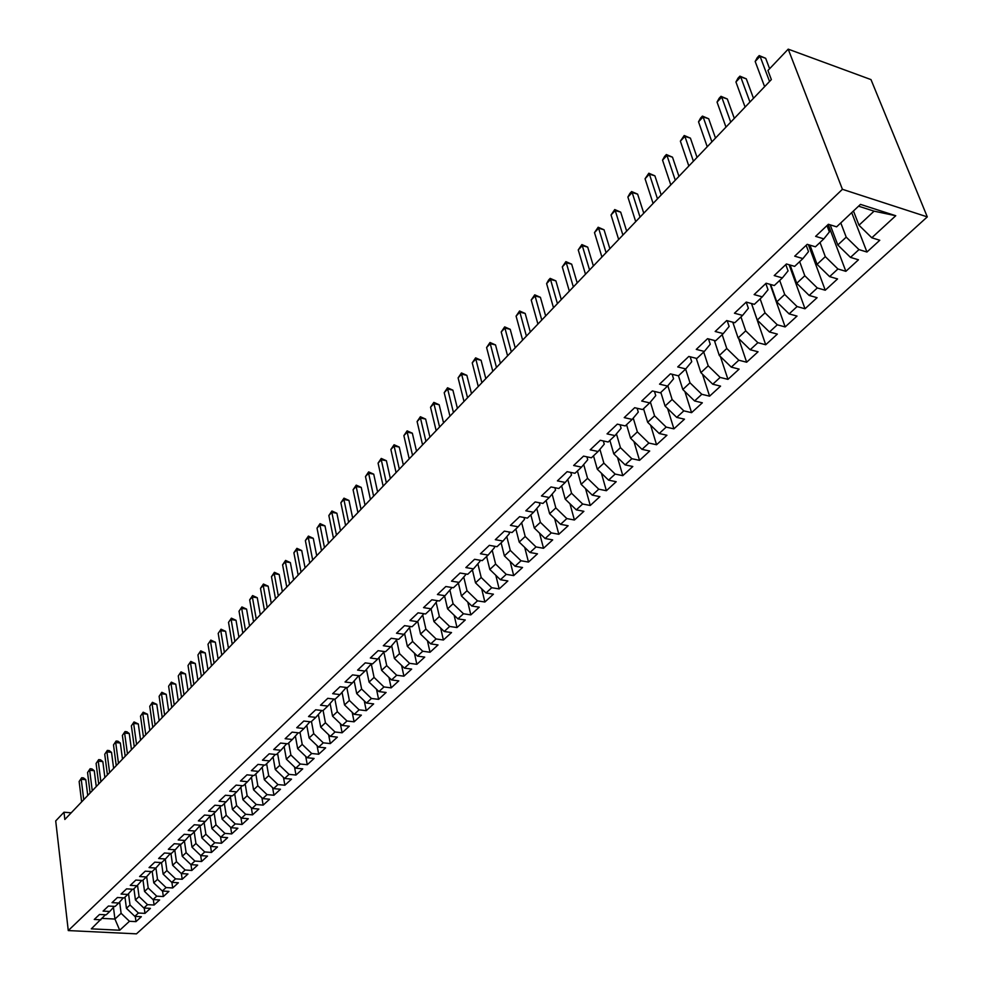 <?xml version="1.0" encoding="UTF-8"?>
<svg xmlns="http://www.w3.org/2000/svg" width="983" height="983" viewBox="0 0 983 983"><rect width="100%" height="100%" fill="white"/><g stroke="black" fill="none" stroke-linecap="round" stroke-linejoin="round"><path stroke-width="1.47" d="M71.218 812.806L63.993 812.216L64.841 819.478L771.36 79.586L767.932 70.506L788.206 49.15L870.987 79.598L927.288 216.887L136.465 933.85L68.269 930.569L842.419 189.301L927.288 216.887M113.45 907.358L114.937 919.056L119.717 930.237L129.449 921.28L135.973 921.624L141.355 916.684L134.818 916.34L138.419 913.023L144.968 913.379L150.424 908.378L143.862 908.009L147.511 904.655L154.085 905.024L159.615 899.961L153.029 899.568L156.727 896.164L163.325 896.557L168.929 891.421L162.318 891.016L166.078 887.563L172.701 887.968L178.378 882.771L171.742 882.353L175.539 878.851L182.199 879.269L187.962 873.998L181.29 873.555L185.148 870.004L191.82 870.459L197.669 865.101L190.972 864.647L194.88 861.047L201.589 861.513L207.511 856.082L200.79 855.603L204.747 851.954L211.492 852.445L217.489 846.941L210.743 846.437L214.761 842.738L221.531 843.242L227.614 837.663L220.843 837.135L224.923 833.387L231.705 833.916L237.886 828.251L231.079 827.711L235.22 823.901L242.039 824.454L248.306 818.716L241.474 818.139L245.664 814.28L252.52 814.858L258.873 809.034L252.004 808.444L256.268 804.512L263.149 805.126L269.6 799.216L262.707 798.589L267.032 794.608L273.925 795.247L280.474 789.251L273.557 788.599L277.943 784.557L284.873 785.22L291.521 779.126L284.566 778.462L289.027 774.358L295.981 775.046L302.727 768.866L295.748 768.165L300.27 764.012L307.261 764.713L314.105 758.446L307.089 757.721L311.685 753.494L318.701 754.231L325.643 747.866L318.615 747.117L323.272 742.829L330.313 743.59L337.366 737.127L330.313 736.353L335.031 731.991L342.109 732.79L349.272 726.228L342.182 725.417L346.987 720.994L354.089 721.817L361.363 715.157L354.236 714.309L359.114 709.824L366.254 710.672L373.638 703.902L366.487 703.029L371.439 698.471L378.602 699.355L386.11 692.487L378.934 691.577L383.96 686.945L391.16 687.867L398.779 680.875L391.566 679.941L396.677 675.235L403.902 676.181L411.656 669.091L404.418 668.121L409.604 663.328L416.853 664.311L424.73 657.111L417.468 656.103L422.739 651.237L430.026 652.257L438.025 644.934L430.726 643.89L436.096 638.95L443.394 640.007L451.529 632.56L444.205 631.479L449.661 626.454L456.997 627.547L465.266 619.978L457.906 618.86L463.46 613.761L470.82 614.891L479.225 607.187L471.84 606.032L477.48 600.846L484.877 602.014L493.417 594.187L486.007 592.995L491.746 587.711L499.167 588.915L507.855 580.953L500.421 579.724L506.245 574.355L513.704 575.608L522.538 567.51L515.067 566.233L521.002 560.765L528.485 562.067L537.48 553.822L529.984 552.507L536.018 546.941L543.525 548.281L552.679 539.9L545.147 538.537L551.291 532.884L558.823 534.273L568.137 525.745L560.58 524.332L566.835 518.569L574.404 520.007L583.877 511.32L576.296 509.858L582.649 504.009L590.255 505.483L599.888 496.648L592.282 495.137L598.758 489.178L606.376 490.714L616.206 481.719L608.563 480.146L615.149 474.076L622.804 475.661L632.806 466.507L625.139 464.885L631.848 458.705L639.528 460.351L649.714 451.025L642.022 449.354L648.854 443.05L656.558 444.746L666.929 435.248L659.212 433.515L666.179 427.101L673.908 428.858L684.475 419.176L676.722 417.394L683.824 410.857L691.577 412.663L702.341 402.809L694.576 400.953L701.801 394.294L709.591 396.161L720.564 386.122L712.761 384.218L720.134 377.423L727.948 379.352L739.13 369.116L731.303 367.138L738.811 360.22L746.65 362.223L758.053 351.779L750.201 349.739L757.868 342.686L765.72 344.75L777.344 334.097L769.468 331.996L777.283 324.808L785.171 326.934L797.016 316.084L789.128 313.896L797.09 306.561L805.003 308.773L817.094 297.689L809.169 295.441L817.303 287.958L825.241 290.231L837.565 278.939L829.627 276.616L837.921 268.973L845.871 271.32L858.466 259.795L850.504 257.386L858.97 249.596L866.945 252.029L879.785 240.257L871.798 237.775L858.982 225.23L874.071 211.161L858.54 206.184M119.717 930.237L91.296 928.849L105.414 914.78M742.583 315.408L748.382 308.293L746.244 302.088L734.461 313.221L742.583 315.408L734.805 322.731L726.695 320.569L715.169 331.48L723.267 333.606L715.649 340.782L707.563 338.68L696.271 349.383L704.332 351.435L696.861 358.476L688.813 356.448L677.729 366.929L685.765 368.92L678.442 375.825L670.418 373.859L659.544 384.156L667.555 386.073L660.367 392.844L652.368 390.951L641.715 401.039L649.689 402.895L642.649 409.542L634.674 407.712L624.217 417.615L632.167 419.409L625.249 425.922L617.312 424.152L607.052 433.872L614.965 435.604L608.182 442.006L600.269 440.286L590.193 449.821L598.082 451.504L591.422 457.783L583.546 456.124L573.654 465.487L581.518 467.122L574.969 473.278L567.117 471.68L557.41 480.871L565.25 482.444L558.823 488.502L550.996 486.941L541.461 495.973L549.264 497.496L542.96 503.431L535.17 501.932L525.807 510.804L533.572 512.278L527.38 518.115L519.614 516.665L510.423 525.377L518.164 526.79L512.069 532.528L504.34 531.127L495.309 539.679L503.013 541.055L497.029 546.695L489.337 545.344L480.454 553.748L488.133 555.076L482.248 560.617L474.58 559.302L465.856 567.572L473.499 568.85L467.724 574.293L460.093 573.028L451.516 581.15L459.122 582.391L453.446 587.748L445.84 586.519L437.41 594.506L444.992 595.71L439.413 600.969L431.844 599.79L423.55 607.629L431.095 608.796L425.602 613.97L418.07 612.827L409.911 620.543L417.431 621.661L412.037 626.749L404.529 625.643L396.505 633.236L404.001 634.318L398.68 639.331L391.209 638.262L383.321 645.733L390.779 646.777L385.557 651.692L378.111 650.672L370.345 658.008L377.779 659.015L372.631 663.869L365.221 662.874L357.591 670.099L364.988 671.07L359.925 675.837L352.541 674.879L345.033 681.993L352.393 682.927L347.417 687.621L340.057 686.699L332.672 693.691L340.007 694.6L335.105 699.22L327.781 698.323L320.507 705.216L327.806 706.089L322.989 710.623L315.69 709.775L308.527 716.558L315.801 717.393L311.058 721.866L303.796 721.043L296.743 727.715L303.98 728.526L299.311 732.925L292.086 732.126L285.144 738.7L292.344 739.486L287.749 743.824L280.548 743.05L273.704 749.525L280.892 750.275L276.358 754.551L269.182 753.814L262.449 760.191L269.6 760.903L265.14 765.118L258.001 764.405L251.365 770.684L258.492 771.385L254.081 775.526L246.979 774.837L240.454 781.03L247.532 781.694L243.206 785.773L236.129 785.122L229.69 791.217L236.743 791.856L232.48 795.874L225.426 795.247L219.086 801.256L226.115 801.87L221.912 805.827L214.896 805.224L208.642 811.147L215.646 811.737L211.492 815.644L204.513 815.054L198.357 820.891L205.324 821.456L201.232 825.302L194.278 824.749L188.208 830.5L195.15 831.04L191.12 834.837L184.19 834.297L178.206 839.961L185.111 840.49L181.142 844.225L174.249 843.721L168.351 849.3L175.232 849.803L171.312 853.49L164.444 852.998L158.632 858.503L165.476 858.982L161.617 862.619L154.786 862.152L149.047 867.584L155.867 868.038L152.058 871.626L145.251 871.171L139.598 876.529L146.393 876.971L142.633 880.498L135.851 880.068L130.272 885.351L137.042 885.769L133.332 889.259L126.586 888.853L121.081 894.051L127.815 894.456L124.165 897.897L117.444 897.504L112.025 902.64L118.722 903.021L115.122 906.412L108.425 906.043L103.08 911.106L109.752 911.474L106.201 914.817L99.529 914.473L94.257 919.461L100.905 919.805M746.22 302.076L754.354 304.325L762.28 296.854L768.018 289.776L765.818 283.522M874.071 211.161L895.759 215.732L860.469 204.378L836.619 226.84L828.386 224.271L815.62 236.362L823.84 238.869L815.411 246.807L807.203 244.325L794.706 256.17L802.902 258.59L794.645 266.368L786.449 263.972L774.211 275.572L782.382 277.919L774.297 285.537L766.126 283.227L754.133 294.581L762.28 296.854M895.759 215.732L871.798 237.775M840.784 222.908L846.216 237.136L837.799 244.988L830.168 224.824M858.97 249.596L846.216 237.136M850.504 257.386L837.799 244.988M820.019 242.469L825.302 256.637L817.057 264.329L809.967 245.16M837.921 268.973L825.302 256.637M829.627 276.616L817.057 264.329M823.84 238.869L829.369 231.939L826.986 225.599M799.658 261.65L804.807 275.756L796.721 283.288L790.123 265.054M817.303 287.958L804.807 275.756M809.169 295.441L796.721 283.288M802.902 258.59L808.505 251.611L806.171 245.295M779.703 280.438L784.717 294.482L776.791 301.867L770.66 284.505M797.09 306.561L784.717 294.482M789.128 313.896L776.791 301.867M782.382 277.919L788.059 270.89L785.786 264.599M760.154 298.857L765.02 312.852L757.254 320.089L751.54 303.55M777.283 324.808L765.02 312.852M769.468 331.996L757.254 320.089M740.973 316.919L745.716 330.853L738.098 337.955L732.777 322.191M757.868 342.686L745.716 330.853M750.201 349.739L738.098 337.955M722.161 334.638L726.781 348.51L719.31 355.477L714.346 340.437M738.811 360.22L726.781 348.51M731.303 367.138L719.31 355.477M723.267 333.606L729.128 326.442L727.187 320.691M703.717 352.012L708.215 365.823L700.891 372.655L696.259 358.316M720.134 377.423L708.215 365.823M712.761 384.218L700.891 372.655M704.332 351.435L710.242 344.247L708.497 338.926M685.618 369.067L689.992 382.805L682.804 389.514L678.467 375.789M701.801 394.294L689.992 382.805M694.576 400.953L682.804 389.514M685.765 368.92L691.737 361.695L690.152 356.78M667.838 385.741L672.126 399.479L665.073 406.053L660.846 392.401M683.824 410.857L672.126 399.479M676.722 417.394L665.073 406.053M667.555 386.073L673.576 378.824L672.151 374.29M650.377 402.072L654.58 415.834L647.662 422.297L643.546 408.695M666.179 427.101L654.58 415.834M659.212 433.515L647.662 422.297M649.689 402.895L655.747 395.621L654.469 391.443M633.249 418.119L637.365 431.893L630.57 438.234L626.552 424.693M648.854 443.05L637.365 431.893M642.022 449.354L630.57 438.234M632.167 419.409L638.274 412.098L637.119 408.264M616.427 433.859L620.457 447.658L613.785 453.876L609.878 440.396M631.848 458.705L620.457 447.658M625.139 464.885L613.785 453.876M614.965 435.604L621.109 428.269L620.076 424.767M599.913 449.329L603.869 463.128L597.308 469.235L593.499 455.829M615.149 474.076L603.869 463.128M608.563 480.146L597.308 469.235M598.082 451.504L604.262 444.156L603.341 440.962M583.705 464.529L587.564 478.328L581.125 484.324L577.414 470.98M598.758 489.178L587.564 478.328M592.282 495.137L581.125 484.324M581.518 467.122L587.736 459.737L586.912 456.837M567.769 479.458L571.565 493.257L565.237 499.155L561.625 485.86M582.649 504.009L571.565 493.257M576.296 509.858L565.237 499.155M565.25 482.444L571.492 475.047L570.767 472.418M552.127 494.117L555.837 507.916L549.62 513.716L546.093 500.482M566.835 518.569L555.837 507.916M560.58 524.332L549.62 513.716M549.264 497.496L555.542 490.087L554.904 487.715M536.755 508.53L540.38 522.329L534.285 528.018L530.845 514.846M551.291 532.884L540.38 522.329M545.147 538.537L534.285 528.018M533.572 512.278L539.888 504.857L539.323 502.743M521.654 522.698L525.205 536.485L519.208 542.075L515.854 528.965M536.018 546.941L525.205 536.485M529.984 552.507L519.208 542.075M518.164 526.79L524.492 519.356L524.013 517.488M506.798 536.62L510.288 550.394L504.39 555.899L501.121 542.849M521.002 560.765L510.288 550.394M515.067 566.233L504.39 555.899M503.013 541.055L509.378 533.609L508.961 531.963M492.213 550.308L495.616 564.07L489.817 569.476L486.634 556.489M506.245 574.355L495.616 564.07M500.421 579.724L489.817 569.476M488.133 555.076L494.51 547.617L494.154 546.192M477.861 563.775L481.203 577.513L475.502 582.833L472.393 569.907M491.746 587.711L481.203 577.513M486.007 592.995L475.502 582.833M473.499 568.85L479.913 561.391L479.618 560.163M463.755 577.009L467.023 590.734L461.42 595.956L458.385 583.091M477.48 600.846L467.023 590.734M471.84 606.032L461.42 595.956M459.122 582.391L465.549 574.92L465.303 573.9M449.895 590.033L453.077 603.734L447.572 608.87L444.611 596.067M463.46 613.761L453.077 603.734M457.906 618.86L447.572 608.87M444.992 595.71L451.443 588.227L451.246 587.392M436.243 602.837L439.364 616.525L433.945 621.575L431.058 608.833M449.661 626.454L439.364 616.525M444.205 631.479L433.945 621.575M431.095 608.796L437.41 600.65M422.825 615.432L425.885 629.095L420.552 634.072L417.726 621.33M436.096 638.95L425.885 629.095M430.726 643.89L420.552 634.072M417.431 621.661L423.808 613.699M409.628 627.83L412.614 641.469L407.367 646.359L404.603 633.63M422.739 651.237L412.614 641.469M417.468 656.103L407.367 646.359M404.001 634.318L410.415 626.515M396.628 640.031L399.553 653.646L394.392 658.463L391.676 645.733M409.604 663.328L399.553 653.646M404.418 668.121L394.392 658.463M390.779 646.777L397.243 639.122M383.849 652.036L386.712 665.626L381.625 670.357L378.971 657.639M396.677 675.235L386.712 665.626M391.566 679.941L381.625 670.357M384.292 651.532L377.779 659.015M371.267 663.857L374.068 677.41L369.067 682.079L366.462 669.374M383.96 686.945L374.068 677.41M378.934 691.577L369.067 682.079M364.988 671.07L371.414 663.697M358.93 675.702L361.621 689.022L356.706 693.605L354.15 680.912M371.439 698.471L361.621 689.022M366.487 703.029L356.706 693.605M352.393 682.927L358.721 675.677M346.815 687.547L349.37 700.437L344.529 704.958L342.035 692.278M359.114 709.824L349.37 700.437M354.236 714.309L344.529 704.958M340.007 694.6L346.237 687.473M334.884 699.183L337.316 711.692L332.537 716.14L330.091 703.472M346.987 720.994L337.316 711.692M342.182 725.417L332.537 716.14M327.806 706.089L333.95 699.073M323.1 710.512L325.434 722.763L320.741 727.15L318.345 714.494M335.031 731.991L325.434 722.763M330.313 736.353L320.741 727.15M315.801 717.393L321.859 710.5M311.464 721.485L313.737 733.674L309.117 737.987L306.77 725.356M323.272 742.829L313.737 733.674M318.615 747.117L309.117 737.987M303.98 728.526L309.952 721.743M299.999 732.274L302.223 744.414L297.665 748.665L295.367 736.046M311.685 753.494L302.223 744.414M307.089 757.721L297.665 748.665M292.344 739.486L298.218 732.814M288.707 742.915L290.882 754.993L286.385 759.171L284.136 746.589M300.27 764.012L290.882 754.993M295.748 768.165L286.385 759.171M280.892 750.275L286.68 743.713M277.587 753.396L279.7 765.413L275.277 769.542L273.077 756.971M289.027 774.358L279.7 765.413M284.566 778.462L275.277 769.542M269.6 760.903L275.314 754.44M266.626 763.717L268.691 775.673L264.329 779.74L262.178 767.195M277.943 784.557L268.691 775.673M273.557 788.599L264.329 779.74M258.492 771.385L264.108 765.02M255.826 773.891L257.841 785.798L253.54 789.804L251.439 777.283M267.032 794.608L257.841 785.798M262.707 798.589L253.54 789.804M247.532 781.694L253.086 775.427M245.185 783.918L247.151 795.763L242.912 799.72L240.86 787.223M256.268 804.512L247.151 795.763M252.004 808.444L242.912 799.72M236.743 791.856L242.211 785.687M234.691 793.797L236.608 805.593L232.443 809.488L230.427 797.016M245.664 814.28L236.608 805.593M241.474 818.139L232.443 809.488M226.115 801.87L231.509 795.788M224.345 803.529L226.225 815.276L222.109 819.109L220.143 806.674M235.22 823.901L226.225 815.276M231.079 827.711L222.109 819.109M215.646 811.737L220.954 805.753M214.159 813.138L215.99 824.823L211.935 828.608L210.006 816.185M224.923 833.387L215.99 824.823M220.843 837.135L211.935 828.608M205.324 821.456L210.559 815.558M204.108 822.599L205.889 834.235L201.896 837.958L200.004 825.573M214.761 842.738L205.889 834.235M210.743 846.437L201.896 837.958M195.15 831.04L200.311 825.229M194.204 831.937L195.949 843.512L192.004 847.186L190.149 834.825M204.747 851.954L195.949 843.512M200.79 855.603L192.004 847.186M185.111 840.49L190.211 834.764M184.423 841.129L186.131 852.666L182.248 856.291L180.467 844.176M194.88 861.047L186.131 852.666M190.972 864.647L182.248 856.291M175.232 849.803L180.258 844.164M174.79 850.209L176.461 861.686L172.627 865.261L170.931 853.465M185.148 870.004L176.461 861.686M181.29 873.555L172.627 865.261M165.476 858.982L170.44 853.428M165.291 859.167L166.913 870.582L163.129 874.108L161.507 862.619M175.539 878.851L166.913 870.582M171.742 882.353L163.129 874.108M155.867 868.038L160.757 862.558M155.916 867.977L157.501 879.367L153.766 882.845L152.205 871.491M166.078 887.563L157.501 879.367M162.318 891.016L153.766 882.845M146.393 876.971L151.21 871.565M146.664 876.652L148.212 888.018L144.538 891.446L143.002 880.154M156.727 896.164L148.212 888.018M153.029 899.568L144.538 891.446M137.042 885.769L141.798 880.449M137.534 885.216L139.058 896.557L135.421 899.949L133.934 888.693M147.511 904.655L139.058 896.557M143.862 908.009L135.421 899.949M127.815 894.456L132.521 889.21M128.527 893.658L130.014 904.987L126.438 908.329L124.976 897.135M138.419 913.023L130.014 904.987M134.818 916.34L126.438 908.329M118.722 903.021L123.367 897.848M119.643 901.989L121.106 913.305L114.937 919.056L102.171 918.392M129.449 921.28L121.106 913.305M109.752 911.474L114.335 906.375M63.993 812.216L55.712 820.928L68.269 930.569M788.206 49.15L842.419 189.301M853.453 210.976L858.982 225.23M135.973 921.624L135.273 916.365M144.968 913.379L144.243 908.034M154.085 905.024L153.336 899.592M163.325 896.557L162.551 891.028M172.701 887.968L171.89 882.353M182.199 879.269L181.363 873.555M191.82 870.459L190.96 864.635M201.589 861.513L200.679 855.493M211.492 852.445L210.534 846.228M221.531 843.242L220.511 836.828M231.705 833.916L230.649 827.293M242.039 824.454L240.921 817.61M252.52 814.858L251.341 807.793M263.149 805.126L261.908 797.827M273.925 795.247L272.623 787.702M284.873 785.22L283.497 777.43M295.981 775.046L294.531 766.998M307.261 764.713L305.725 756.406M318.701 754.231L317.091 745.655M330.313 743.59L328.629 734.731M342.109 732.79L340.327 723.635M354.089 721.817L352.209 712.356M366.254 710.672L364.275 700.904M378.602 699.355L376.526 689.255M391.16 687.867L388.961 677.422M403.902 676.181L401.592 665.393M416.853 664.311L414.421 653.167M430.026 652.257L427.445 640.732M443.394 640.007L440.679 628.076M456.997 627.547L454.134 615.211M470.82 614.891L467.797 602.124M484.877 602.014L481.682 588.805M499.167 588.915L495.801 575.252M513.704 575.608L510.14 561.465M528.485 562.067L524.725 547.42M543.525 548.281L539.544 533.118M558.823 534.273L554.621 518.557M574.404 520.007L569.956 503.714M590.255 505.483L585.536 488.6M606.376 490.714L601.399 473.204M622.804 475.661L617.521 457.5M639.528 460.351L633.937 441.502M656.558 444.746L650.623 425.184M673.908 428.858L667.617 408.535M691.577 412.663L684.893 391.553M709.591 396.161L702.489 374.216M727.948 379.352L720.392 356.522M746.65 362.223L738.626 338.459M765.72 344.75L751.491 303.538M785.171 326.934L770.131 284.357M805.003 308.773L789.103 264.746M825.241 290.231L808.407 244.693M845.871 271.32L828.165 224.48M866.945 252.029L851.696 212.623M87.745 795.493L85.779 779.679L81.233 779.273L83.739 799.695M79.144 781.497L81.687 777.737L79.144 781.497L81.626 801.895M81.687 777.737L83.506 777.909L85.779 779.679M96.26 786.572L94.257 770.697L89.686 770.267L92.255 790.774M87.561 772.527L90.129 768.743L87.561 772.527L90.117 793.011M90.129 768.743L91.947 768.915L94.257 770.697M104.886 777.541L102.834 761.592L98.251 761.149L100.88 781.743M96.101 763.447L98.681 759.626L96.101 763.447L98.705 784.016M98.681 759.626L100.512 759.81L102.834 761.592M113.635 768.387L111.521 752.364L106.926 751.909L109.617 772.589M104.739 754.231L107.344 750.398L104.739 754.231L107.417 774.887M107.344 750.398L109.187 750.582L111.521 752.364M122.494 759.097L120.331 743.025L115.711 742.546L118.476 763.312M113.5 744.905L116.117 741.035L113.5 744.905L116.252 765.646M116.117 741.035L117.972 741.219L120.331 743.025M131.476 749.697L129.264 733.551L124.62 733.06L127.458 753.912M122.383 735.444L125.025 731.549L122.383 735.444L125.197 756.271M125.025 731.549L126.881 731.745L129.264 733.551M140.581 740.162L138.308 723.943L133.651 723.439L136.551 744.377M131.378 725.859L134.032 721.94L131.378 725.859L134.266 746.773M134.032 721.94L138.308 723.943M149.809 730.492L147.487 714.211L142.805 713.695L145.779 734.719M140.508 716.14L143.174 712.196L140.508 716.14L143.457 737.152M143.174 712.196L147.487 714.211M159.16 720.699L156.788 704.344L152.082 703.816L155.13 724.926M149.748 706.298L152.439 702.317L149.748 706.298L152.783 727.383M152.439 702.317L156.788 704.344M168.646 710.77L166.213 694.354L161.482 693.801L164.616 714.997M159.123 696.308L161.839 692.302L159.123 696.308L162.232 717.492M161.839 692.302L166.213 694.354M178.267 700.695L175.76 684.205L171.017 683.64L174.224 704.934M168.621 686.195L171.361 682.153L168.621 686.195L171.804 707.453M171.361 682.153L175.76 684.205M188.023 690.484L185.455 673.933L180.688 673.343L183.981 694.723M178.267 675.923L181.019 671.868L178.267 675.923L181.523 697.279M181.019 671.868L185.455 673.933M197.902 680.125L195.285 663.5L190.505 662.898L193.86 684.365M188.036 665.516L190.813 661.424L188.036 665.516L191.378 686.97M190.813 661.424L195.285 663.5M207.941 669.62L205.25 652.933L200.446 652.294L203.886 673.859M197.952 654.961L200.741 650.832L197.952 654.961L201.368 676.501M200.741 650.832L205.25 652.933M218.115 658.966L215.351 642.206L210.534 641.555L214.061 663.206M208.003 644.258L210.817 640.105L208.003 644.258L211.505 665.884M210.817 640.105L215.351 642.206M228.437 648.153L225.611 631.319L220.77 630.656L224.382 652.393M218.201 633.396L221.04 629.206L218.201 633.396L221.789 655.12M221.04 629.206L225.611 631.319M238.906 637.193L236.018 620.285L231.152 619.597L234.863 641.432M228.535 622.374L231.398 618.16L228.535 622.374L232.221 644.184M231.398 618.16L236.018 620.285M249.535 626.06L246.573 609.091L241.683 608.379L245.48 630.3M239.041 611.205L241.916 606.953L239.041 611.205L242.813 633.101M241.916 606.953L246.573 609.091M260.311 614.768L257.276 597.725L252.373 597L256.268 619.007M249.682 599.851L252.594 595.575L252.373 597L249.682 599.851L253.553 621.846M252.594 595.575L257.276 597.725M271.259 603.316L268.15 586.187L263.223 585.438L267.216 607.555M260.495 588.35L263.432 584.025L263.223 585.438L260.495 588.35L264.464 610.431M263.432 584.025L268.15 586.187M282.367 591.68L279.172 574.49L274.232 573.716L278.324 595.919M271.468 576.665L274.417 572.315L274.232 573.716L271.468 576.665L275.523 598.844M274.417 572.315L279.172 574.49M293.634 579.872L290.366 562.608L285.402 561.809L289.592 584.111M282.6 564.807L285.574 560.421L285.402 561.809L282.6 564.807L286.766 587.072M285.574 560.421L290.366 562.608M305.086 567.891L301.732 550.554L296.755 549.73L301.044 572.118M293.892 552.765L296.903 548.342L296.755 549.73L293.892 552.765L298.168 575.129M296.903 548.342L301.732 550.554M316.71 555.714L313.27 538.303L308.269 537.468L312.668 559.941M305.369 540.552L308.404 536.091L308.269 537.468L305.369 540.552L309.743 563.001M308.404 536.091L313.27 538.303M328.506 543.353L324.992 525.88L319.966 525.008L324.476 547.58M317.017 528.141L320.077 523.644L319.966 525.008L317.017 528.141L321.515 550.689M320.077 523.644L324.992 525.88M340.499 530.808L336.886 513.249L331.836 512.352L336.469 535.022M328.85 515.534L331.935 511L331.836 512.352L328.85 515.534L333.458 538.18M331.935 511L336.886 513.249M352.676 518.053L348.977 500.433L343.903 499.511L348.646 522.268M340.868 502.743L343.976 498.172L343.903 499.511L340.868 502.743L345.586 525.475M343.976 498.172L348.977 500.433M365.037 505.102L361.252 487.408L356.153 486.45L361.019 509.317M353.081 489.743L356.215 485.135L356.153 486.45L353.081 489.743L357.91 512.573M356.215 485.135L361.252 487.408M377.595 491.942L373.724 474.175L368.6 473.192L373.589 496.145M365.479 476.534L368.637 471.889L368.6 473.192L365.479 476.534L370.431 499.462M368.637 471.889L373.724 474.175M390.362 478.574L386.393 460.732L381.257 459.725L386.356 482.776M378.074 463.116L381.257 458.434L381.257 459.725L378.074 463.116L383.149 486.143M381.257 458.434L386.393 460.732M403.337 464.996L399.258 447.081L394.109 446.036L399.344 469.186M390.878 449.477L394.085 444.758L394.109 446.036L390.878 449.477L396.075 472.602M394.085 444.758L399.258 447.081M416.522 451.185L412.344 433.196L407.171 432.127L412.541 455.362M403.878 435.629L407.122 430.861L407.171 432.127L403.878 435.629L409.211 458.84M407.122 430.861L412.344 433.196M429.927 437.152L425.639 419.09L420.441 417.984L425.946 441.318M417.099 421.547L420.38 416.743L420.441 417.984L417.099 421.547L422.567 444.857M420.38 416.743L425.639 419.09M443.554 422.887L439.155 404.75L433.933 403.62L439.585 427.04M430.542 407.232L433.847 402.379L433.933 403.62L430.542 407.232L436.157 430.628M433.847 402.379L439.155 404.75M457.402 408.375L452.893 390.165L447.658 388.998L453.446 412.516M444.205 392.684L447.535 387.781L447.658 388.998L444.205 392.684L449.956 416.178M447.535 387.781L452.893 390.165M471.496 393.618L466.864 375.346L461.605 374.142L467.539 397.759M458.103 377.877L461.457 372.95L461.605 374.142L458.103 377.877L464.001 401.469M461.457 372.95L466.864 375.346M485.823 378.615L481.08 360.269L475.797 359.028L481.879 382.743M472.233 362.838L475.625 357.849L475.797 359.028L472.233 362.838L478.279 386.516M475.625 357.849L481.08 360.269M500.396 363.354L495.53 344.935L490.234 343.657L496.476 367.458M486.597 347.527L490.026 342.502L490.234 343.657L486.597 347.527L492.802 371.304M490.026 342.502L495.53 344.935M515.215 347.835L510.226 329.33L504.906 328.027L511.307 351.926M501.219 331.959L504.672 326.884L504.906 328.027L501.219 331.959L507.584 355.834M504.672 326.884L510.226 329.33M530.304 332.033L525.192 313.466L519.847 312.115L526.409 336.1M516.087 316.121L519.577 310.997L519.847 312.115L516.087 316.121L522.612 340.081M519.577 310.997L525.192 313.466M545.651 315.961L540.404 297.321L535.047 295.932L541.78 320.016M531.213 299.999L534.74 294.839L535.047 295.932L531.213 299.999L537.91 324.058M534.74 294.839L540.404 297.321M561.281 299.594L555.899 280.88L550.517 279.455L557.422 303.624M546.622 283.596L548.612 280.044L550.173 278.386L550.517 279.455L546.622 283.596L553.49 307.753M550.173 278.386L555.899 280.88M577.181 282.944L571.664 264.157L566.257 262.682L573.347 286.95M562.288 266.909L565.889 261.638L566.257 262.682L562.288 266.909L569.341 291.152M565.889 261.638L571.664 264.157M593.376 265.988L587.711 247.126L582.28 245.615L589.567 269.969M578.25 249.915L581.875 244.595L582.28 245.615L578.25 249.915L585.487 274.245M581.875 244.595L587.711 247.126M609.865 248.711L604.053 229.789L598.61 228.228L606.081 252.68M594.494 232.602L598.156 227.245L598.61 228.228L594.494 232.602L601.928 257.03M598.156 227.245L604.053 229.789M626.663 231.128L620.691 212.131L615.223 210.534L622.903 235.072M611.045 214.982L614.744 209.563L615.223 210.534L611.045 214.982L618.663 239.496M614.744 209.563L620.691 212.131M643.767 213.213L637.635 194.155L632.155 192.496L640.031 217.12M627.891 197.042L629.919 193.381L631.627 191.562L632.155 192.496L627.891 197.042L635.718 221.642M631.627 191.562L637.635 194.155M661.19 194.966L654.899 175.834L649.394 174.138L657.48 198.849M645.057 178.759L648.829 173.229L649.394 174.138L645.057 178.759L653.093 203.444M648.829 173.229L654.899 175.834M678.946 176.362L672.495 157.169L666.965 155.412L675.272 180.221M662.542 160.131L664.594 156.432L666.363 154.552L666.965 155.412L662.542 160.131L670.799 184.902M666.363 154.552L672.495 157.169M697.045 157.415L690.422 138.148L684.881 136.342L693.408 161.237M680.371 141.147L684.217 135.507L684.881 136.342L680.371 141.147L688.837 166.016M684.217 135.507L690.422 138.148M715.501 138.087L708.694 118.771L703.128 116.903L711.889 141.871M698.532 121.806L700.584 118.058L702.427 116.105L703.128 116.903L698.532 121.806L707.232 146.75M702.427 116.105L708.694 118.771M734.313 118.39L727.322 99L721.731 97.084L730.725 122.138M717.049 102.085L719.114 98.312L720.981 96.322L721.731 97.084L717.049 102.085L725.982 127.114M720.981 96.322L727.322 99M753.494 98.312L746.306 78.849L740.703 76.883L749.943 102.011M735.935 81.97L738 78.185L739.904 76.158L740.703 76.883L735.935 81.97L745.102 107.086M739.904 76.158L746.306 78.849M769.615 68.736L765.671 58.304L760.056 56.277L769.554 81.491M755.177 61.462L757.254 57.665L759.208 55.589L760.056 56.277L755.177 61.462L764.614 86.664M759.208 55.589L765.671 58.304"/></g></svg>

